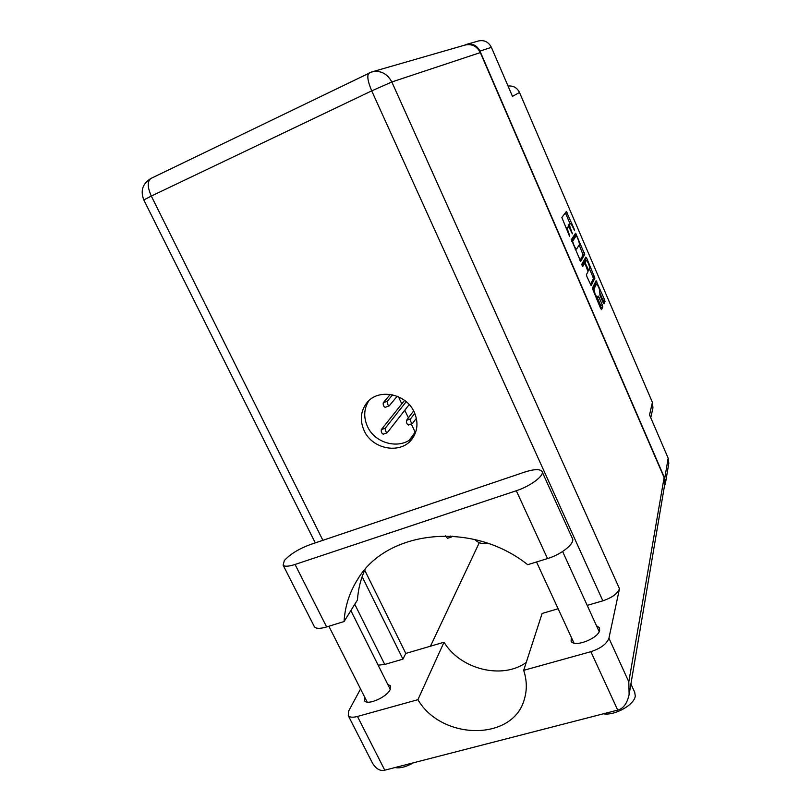 <?xml version="1.0" encoding="UTF-8"?>
<svg xmlns="http://www.w3.org/2000/svg" width="811" height="811" viewBox="0 0 811 811"><rect width="100%" height="100%" fill="white"/><g stroke="black" fill="none" stroke-linecap="round" stroke-linejoin="round"><path stroke-width="1.22" d="M592.577 289.659L593.926 289.142L595.152 294.434L597.322 297.556L598.153 296.025L598.954 297.181L602.279 304.916L602.745 306.893L601.539 309.63L600.677 308.545L600.677 305.524L597.251 297.576M582.156 265.542L582.785 266.353L584.518 263.301L585.349 264.498L588.036 271.624L586.444 274.594L586.9 276.561L591.118 285.624L594.909 278.112L586.738 258.212L585.866 257.067L581.842 264.163L582.156 265.542M664.371 486.478L665.405 483.528L664.726 478.308L479.97 51.083C476.949 45.335 472.407 43.125 466.345 44.443L464.409 45.234M593.926 289.142L596.49 284.022C598.427 285.989 599.542 288.746 599.846 292.305L599.917 295.092L603.222 302.777L604.063 303.861L605.026 301.662L604.56 299.725L596.105 280.728L592.344 288.28L600.677 308.545M580.727 261.304L584.711 254.38L575.638 233.122L571.38 239.6L580.615 261.345M573.042 227.577L574.553 230.567L574.279 229.219L566.352 211.519L561.851 217.5L569.555 236.285L568.957 233.609C567.68 230.476 567.213 228.408 567.558 227.425L568.065 226.796C568.734 226.816 569.667 228.155 570.853 230.811L572.384 233.832L571.187 230.314C569.93 227.212 569.464 225.184 569.798 224.221L570.295 223.603C570.954 223.633 571.867 224.961 573.042 227.577M664.726 478.308L668.173 458.185L649.54 414.877L652.409 402.357L519.506 92.464L512.491 96.387L491.395 47.352L479.97 51.083M508.041 86.047C513.251 85.51 517.063 87.649 519.506 92.464M652.409 402.357L652.956 407.892L650.757 417.695M398.434 396.772L401.8 403.888M404.801 410.234L408.399 417.847M411.278 423.94L415.151 432.131M568.227 226.796L568.572 224.353M570.052 223.704L565.348 212.827M579.977 260.453L583.129 255.009L579.196 244.973M575.364 236.062L574.695 234.531M576.895 236.538L576.276 235.707L572.586 241.404L573.884 245.054C575.06 247.659 575.972 248.987 576.631 249.007L579.257 244.871C579.561 243.868 579.095 241.83 577.858 238.779L576.895 236.538M574.756 236.325L576.276 235.707M571.623 241.06L574.685 236.346M585.025 258.547L585.846 260.443M589.485 268.907L592.882 276.804L594.453 276.196M590.367 284.6L593.328 278.731L592.882 276.804M582.977 263.93L582.085 265.369M589.638 268.603C589.364 265.065 588.228 262.288 586.252 260.28L585.207 262.014L585.654 263.95L588.705 270.316L589.638 268.603M586.252 260.28L584.66 260.909L586.11 260.402M583.717 263.616L584.528 261.03M596.46 284.043L594.767 284.783L596.349 284.164M592.496 289.405L594.767 284.783M596.055 284.195L595.264 282.36M603.222 302.777L602.989 300.323L599.684 292.639M474.84 539.518C478.277 543.076 482.281 544.272 486.853 543.106L487.056 543.035M668.173 458.185L668.822 463.223L665.405 483.528M466.7 44.341L478.318 41.006C484.147 39.729 488.506 41.848 491.395 47.352M310.126 544.637C298.701 548.905 290.105 554.217 284.326 560.563L283.13 565.196C284.702 566.757 288.675 566.514 295.052 564.466L516.313 490.726C530.769 486.093 545.073 475.145 541.941 471.333C539.71 468.859 533.942 469.113 524.656 472.093L310.126 544.637M630.917 683.937L634.699 692.239L635.287 696.01C634.526 704.749 614.566 715.951 603.455 713.792M630.796 684.687L630.36 687.241M413.509 762.776C406.189 766.912 399.995 768.504 394.947 767.561M596.511 625.768L599.359 627.673L599.664 630.248C598.498 638.51 574.076 647.847 571.126 641.207L571.299 637.253M387.77 684.423L390.355 685.771L390.162 689.573C386.908 697.176 367.271 705.752 364.585 700.755L364.666 697.105M414.239 412.15C406.24 393.497 378.443 388.023 367.028 402.611C360.571 410.903 359.608 420.25 364.149 430.631C372.584 449.963 402.043 454.687 412.657 438.143C417.797 430.246 418.324 421.588 414.239 412.15M413.904 436.166C402.185 450.247 375.432 444.58 367.525 426.576C363.369 417.229 363.855 408.572 368.985 400.583M364.97 569.586C360.652 579.196 358.148 589.313 357.458 599.947L344.067 621.54L326.63 626.933L295.052 564.466M314.05 626.072L314.465 626.893C316.199 628.799 320.254 628.809 326.63 626.933M371.448 761.113L372.604 763.384C376.304 769.061 380.359 771.332 384.779 770.186L617.718 710.112C623.385 708.591 627.187 703.401 629.123 694.54L628.809 681.869L664.118 477.557L664.878 483.478L629.123 694.54M617.718 710.112L590.864 651.689L523.693 670.332L542.123 613.451L558.13 608.757M590.864 651.689C600.769 648.405 606.79 643.904 608.929 638.196L619.482 588.715C617.587 593.642 612.031 597.687 602.837 600.829L587.205 605.381M372.097 71.855L464.906 45.092C471.759 43.601 476.888 46.095 480.315 52.593L664.118 477.557M526.248 662.445C502.191 679.922 460.273 669.298 444.022 642.221L405.804 653.433L402.935 659.14L384.749 664.442L378.149 665.182M402.935 659.14L362.142 576.662M444.022 642.221L417.908 699.68L357.469 716.458C352.795 717.674 349.734 717.411 348.284 715.677L348.618 711.095L360.56 688.975M405.804 653.433L364.707 570.174M479.281 542.701L430.469 646.205M417.908 699.68C441.772 740.656 513.495 741.355 524.423 698.991C527.15 689.796 526.907 680.247 523.693 670.332M358.016 578.831L357.235 580.047C385.935 530.11 471.941 520.186 527.708 564.699L547.506 558.576C561.932 554.329 575.759 542.812 572.272 538.21L542.184 471.87M357.235 580.047C349.379 592.709 344.989 606.537 344.067 621.54M408.43 424.974L408.379 424.994C406.848 424.102 406.22 422.561 406.483 420.382L413.63 410.934M416.357 418.344L412.434 423.514C410.924 422.612 410.285 421.071 410.548 418.892L414.745 413.296M383.268 434.179L383.208 434.199C381.636 433.327 381.008 431.807 381.332 429.627L404.577 400.381M409.19 404.588L387.212 432.739C385.641 431.857 385.012 430.337 385.326 428.157L406.21 401.688M385.387 407.223L385.174 407.365C383.593 406.463 382.954 404.932 383.258 402.753L390.263 394.41M397.177 396.244L389.209 405.855C387.628 404.953 386.989 403.412 387.293 401.242L392.615 394.835M409.504 439.988L416.094 430.823M447.439 538.322L445.655 535.868M452.041 536.101L451.392 537.034L450.237 536M568.207 224.87L569.798 224.221M566.007 228.063L567.558 227.425M565.642 213.425L567.213 212.776M583.129 255.009L584.711 254.38M574.908 234.987L576.489 234.349M582.693 253.103L584.275 252.474M571.877 241.688L572.586 241.404M585.157 258.841L586.738 258.212M593.328 278.731L594.909 278.112M582.866 263.98L584.467 263.342M583.616 262.642L585.207 262.014M597.352 297.799L598.954 297.181M600.677 305.524L602.279 304.916M601.144 307.491L602.745 306.893M595.325 282.492L596.906 281.883M602.989 300.323L604.56 299.725M603.445 302.26L605.026 301.662M602.837 600.829L371.712 90.862L151.302 196.059L322.89 540.329M354.772 604.286L384.749 664.442M480.315 52.593L391.835 81.972L619.482 588.715M608.929 638.196L628.809 681.869M357.469 716.458L384.779 770.186M369.147 72.96C366.775 75.18 367.636 81.151 371.712 90.862L391.835 81.972C387.192 73.406 380.44 70.091 371.57 72.007L150.958 178.44C142.624 183.529 140.242 190.697 143.8 199.952L151.302 196.059C147.349 187.118 147.227 181.248 150.958 178.44M143.821 200.003L315.276 542.904M547.506 558.576L516.313 490.726M406.483 420.382L410.548 418.892M381.332 429.627L385.326 428.157M383.258 402.753L387.293 401.242M574.715 236.325L576.307 235.677M575.263 249.555L576.631 249.007M582.916 263.93L584.518 263.301M596.146 298.002L597.322 297.556M599.359 627.673L599.613 628.211M390.355 685.771L390.669 686.4M328.881 626.244L367.19 702.083M536.517 561.972L573.985 643.072M562.621 551.521L599.167 631.607M350.869 610.582L390.253 689.401M348.284 715.677L372.604 763.384M314.465 626.893L283.13 565.196M408.379 424.994L412.434 423.514M383.208 434.199L387.212 432.739M385.174 407.365L389.209 405.855M447.378 538.342L451.392 537.034"/></g></svg>
